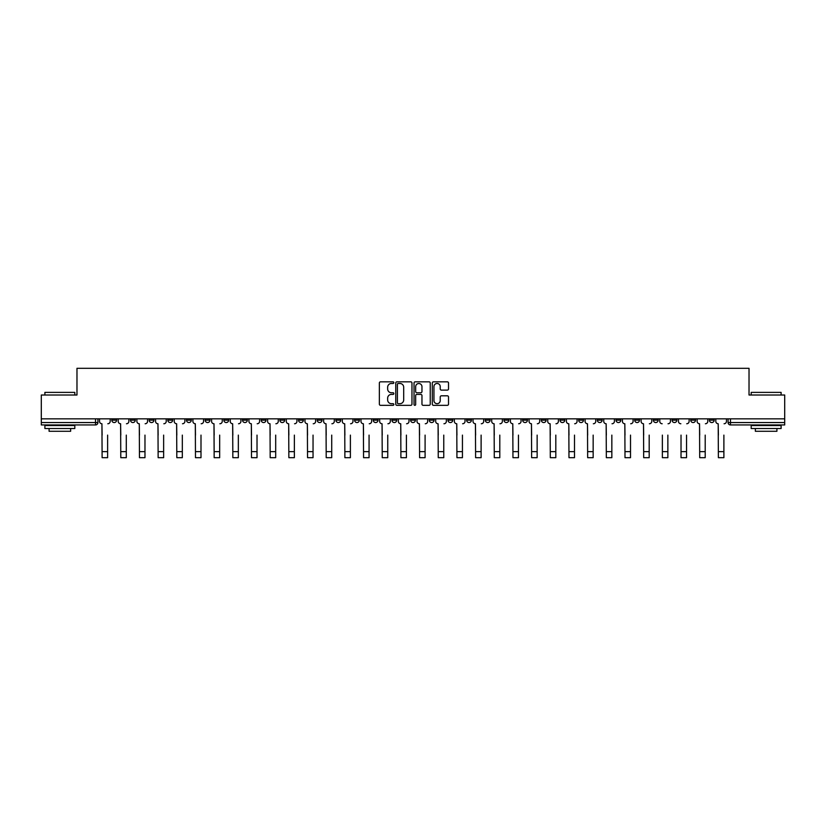 <?xml version="1.0" encoding="UTF-8"?>
<svg xmlns="http://www.w3.org/2000/svg" width="826" height="826" viewBox="0 0 826 826"><rect width="100%" height="100%" fill="white"/><g stroke="black" fill="none" stroke-linecap="round" stroke-linejoin="round"><path stroke-width="1.24" d="M393.847 382.644A0.826 0.826 0 0 0 393.021 381.829L380.538 381.829A1.177 1.177 0 0 0 379.361 383.006L379.361 404.151A1.177 1.177 0 0 0 380.538 405.329L393.021 405.329A0.826 0.826 0 0 0 393.847 404.503A0.826 0.826 0 0 0 393.021 403.687L391.41 403.687A3.758 3.758 0 0 1 387.652 399.918L387.652 398.163A3.758 3.758 0 0 1 391.41 394.405L393.021 394.405A0.826 0.826 0 0 0 393.847 393.579A0.826 0.826 0 0 0 393.021 392.753L391.41 392.753A3.758 3.758 0 0 1 387.652 388.994L387.652 387.229A3.758 3.758 0 0 1 391.41 383.47L393.021 383.47A0.826 0.826 0 0 0 393.847 382.644M616.031 418.834L616.031 420.155L620.822 420.155A2.395 2.395 0 0 1 618.426 422.551A2.395 2.395 0 0 1 616.031 420.155L616.031 418.834M597.353 418.834L597.353 420.155L602.144 420.155A2.395 2.395 0 0 1 599.748 422.551A2.395 2.395 0 0 1 597.353 420.155L597.353 418.834M485.306 418.834L485.306 420.155L490.097 420.155A2.395 2.395 0 0 1 487.701 422.551A2.395 2.395 0 0 1 485.306 420.155L485.306 418.834M466.628 418.834L466.628 420.155L471.419 420.155A2.395 2.395 0 0 1 469.023 422.551A2.395 2.395 0 0 1 466.628 420.155L466.628 418.834M447.96 418.834L447.96 420.155L452.741 420.155A2.395 2.395 0 0 1 450.346 422.551A2.395 2.395 0 0 1 447.96 420.155L447.96 418.834M410.605 418.834L410.605 420.155L415.395 420.155A2.395 2.395 0 0 1 413 422.551A2.395 2.395 0 0 1 410.605 420.155L410.605 418.834M373.259 420.155L373.259 418.834L373.259 420.155A2.395 2.395 0 0 0 375.654 422.551A2.395 2.395 0 0 1 373.259 420.155L378.04 420.155A2.395 2.395 0 0 1 375.654 422.551A2.395 2.395 0 0 0 378.04 420.155L378.04 418.834L378.04 420.155M354.581 420.155L354.581 418.834L354.581 420.155A2.395 2.395 0 0 0 356.977 422.551A2.395 2.395 0 0 1 354.581 420.155L359.372 420.155A2.395 2.395 0 0 1 356.977 422.551M335.903 420.155L335.903 418.834L335.903 420.155A2.395 2.395 0 0 0 338.299 422.551A2.395 2.395 0 0 1 335.903 420.155L340.694 420.155A2.395 2.395 0 0 1 338.299 422.551A2.395 2.395 0 0 0 340.694 420.155L340.694 418.834L340.694 420.155M317.236 418.834L317.236 420.155L322.016 420.155A2.395 2.395 0 0 1 319.631 422.551A2.395 2.395 0 0 1 317.236 420.155L317.236 418.834M298.558 418.834L298.558 420.155L303.349 420.155A2.395 2.395 0 0 1 300.953 422.551A2.395 2.395 0 0 1 298.558 420.155L298.558 418.834M279.88 418.834L279.88 420.155L284.671 420.155A2.395 2.395 0 0 1 282.275 422.551A2.395 2.395 0 0 1 279.88 420.155L279.88 418.834M261.212 420.155L261.212 418.834L261.212 420.155A2.395 2.395 0 0 0 263.597 422.551A2.395 2.395 0 0 1 261.212 420.155L265.993 420.155A2.395 2.395 0 0 1 263.597 422.551M223.856 420.155L223.856 418.834L223.856 420.155A2.395 2.395 0 0 0 226.252 422.551A2.395 2.395 0 0 1 223.856 420.155L228.647 420.155A2.395 2.395 0 0 1 226.252 422.551A2.395 2.395 0 0 0 228.647 420.155L228.647 418.834L228.647 420.155M205.178 420.155L205.178 418.834L205.178 420.155A2.395 2.395 0 0 0 207.574 422.551A2.395 2.395 0 0 1 205.178 420.155L209.969 420.155A2.395 2.395 0 0 1 207.574 422.551A2.395 2.395 0 0 0 209.969 420.155L209.969 418.834L209.969 420.155M186.511 420.155L186.511 418.834L186.511 420.155A2.395 2.395 0 0 0 188.906 422.551A2.395 2.395 0 0 1 186.511 420.155L191.302 420.155A2.395 2.395 0 0 1 188.906 422.551A2.395 2.395 0 0 0 191.302 420.155L191.302 418.834L191.302 420.155M167.833 420.155L167.833 418.834L167.833 420.155A2.395 2.395 0 0 0 170.228 422.551A2.395 2.395 0 0 1 167.833 420.155L172.624 420.155A2.395 2.395 0 0 1 170.228 422.551M149.155 420.155L149.155 418.834L149.155 420.155A2.395 2.395 0 0 0 151.55 422.551A2.395 2.395 0 0 1 149.155 420.155L153.946 420.155A2.395 2.395 0 0 1 151.55 422.551A2.395 2.395 0 0 0 153.946 420.155L153.946 418.834L153.946 420.155M130.487 420.155L130.487 418.834L130.487 420.155A2.395 2.395 0 0 0 132.883 422.551A2.395 2.395 0 0 1 130.487 420.155L135.268 420.155A2.395 2.395 0 0 1 132.883 422.551A2.395 2.395 0 0 0 135.268 420.155L135.268 418.834L135.268 420.155M447.341 390.109A1.177 1.177 0 0 0 448.518 388.932L448.518 383.006A1.177 1.177 0 0 0 447.341 381.829L433.474 381.829A1.177 1.177 0 0 0 432.297 383.006L432.297 404.151A1.177 1.177 0 0 0 433.474 405.329L447.341 405.329A1.177 1.177 0 0 0 448.518 404.151L448.518 396.986A1.177 1.177 0 0 0 447.341 395.809L441.404 395.809A1.177 1.177 0 0 0 440.227 396.986L440.227 400.538A3.139 3.139 0 0 1 437.088 403.687A3.139 3.139 0 0 1 433.949 400.538L433.949 386.62A3.139 3.139 0 0 1 437.088 383.47A3.139 3.139 0 0 1 440.227 386.62L440.227 388.932A1.177 1.177 0 0 0 441.404 390.109L447.341 390.109M41.3 418.834L41.3 395.014L76.973 395.014L76.973 368.313L749.027 368.313L749.027 395.014L784.7 395.014L784.7 418.834L41.3 418.834L41.3 422.551L97.922 422.551L97.922 418.834M411.967 383.006A1.177 1.177 0 0 0 410.801 381.829L396.934 381.829A1.177 1.177 0 0 0 395.757 383.006L395.757 404.151A1.177 1.177 0 0 0 396.934 405.329L410.801 405.329A1.177 1.177 0 0 0 411.967 404.151L411.967 383.006M415.199 381.829L429.066 381.829A1.177 1.177 0 0 1 430.243 383.006L430.243 404.151A1.177 1.177 0 0 1 429.066 405.329L423.139 405.329A1.177 1.177 0 0 1 421.962 404.151L421.962 395.571A1.177 1.177 0 0 0 420.785 394.405L416.851 394.405A1.177 1.177 0 0 0 415.674 395.571L415.674 404.503A0.826 0.826 0 0 1 414.848 405.329A0.826 0.826 0 0 1 414.032 404.503L414.032 383.006A1.177 1.177 0 0 1 415.199 381.829M728.078 418.834L728.078 422.551L784.7 422.551L784.7 424.946L730.473 424.946A2.395 2.395 0 0 1 728.078 422.551A2.395 2.395 0 0 0 730.473 424.946L730.473 418.834M784.7 418.834L784.7 422.551M97.922 422.551A2.395 2.395 0 0 1 95.527 424.946L41.3 424.946L41.3 422.551M714.191 418.834L714.191 420.155A2.395 2.395 0 0 1 711.795 422.551A2.395 2.395 0 0 1 709.4 420.155L714.191 420.155M709.4 418.834L709.4 420.155M695.513 418.834L695.513 420.155A2.395 2.395 0 0 1 693.117 422.551A2.395 2.395 0 0 1 690.732 420.155L695.513 420.155M690.732 418.834L690.732 420.155M676.845 418.834L676.845 420.155A2.395 2.395 0 0 1 674.45 422.551A2.395 2.395 0 0 1 672.054 420.155A2.395 2.395 0 0 0 674.45 422.551M672.054 418.834L672.054 420.155L676.845 420.155M658.167 418.834L658.167 420.155A2.395 2.395 0 0 1 655.772 422.551A2.395 2.395 0 0 1 653.376 420.155L658.167 420.155M653.376 418.834L653.376 420.155M639.489 418.834L639.489 420.155A2.395 2.395 0 0 1 637.094 422.551A2.395 2.395 0 0 1 634.698 420.155L639.489 420.155M634.698 418.834L634.698 420.155M620.822 418.834L620.822 420.155M602.144 418.834L602.144 420.155L602.144 418.834M583.466 418.834L583.466 420.155A2.395 2.395 0 0 1 581.07 422.551A2.395 2.395 0 0 1 578.675 420.155L583.466 420.155M578.675 418.834L578.675 420.155M564.788 418.834L564.788 420.155A2.395 2.395 0 0 1 562.403 422.551A2.395 2.395 0 0 1 560.007 420.155L564.788 420.155M560.007 418.834L560.007 420.155M546.12 418.834L546.12 420.155A2.395 2.395 0 0 1 543.725 422.551A2.395 2.395 0 0 1 541.329 420.155L546.12 420.155M541.329 418.834L541.329 420.155M527.442 418.834L527.442 420.155A2.395 2.395 0 0 1 525.047 422.551A2.395 2.395 0 0 1 522.651 420.155L527.442 420.155M522.651 418.834L522.651 420.155M508.764 418.834L508.764 420.155A2.395 2.395 0 0 1 506.369 422.551A2.395 2.395 0 0 1 503.984 420.155L508.764 420.155M503.984 418.834L503.984 420.155M490.097 418.834L490.097 420.155A2.395 2.395 0 0 1 487.701 422.551M471.419 418.834L471.419 420.155M452.741 420.155L452.741 418.834L452.741 420.155A2.395 2.395 0 0 1 450.346 422.551M434.073 418.834L434.073 420.155A2.395 2.395 0 0 1 431.678 422.551A2.395 2.395 0 0 1 429.283 420.155A2.395 2.395 0 0 0 431.678 422.551A2.395 2.395 0 0 0 434.073 420.155L429.283 420.155L429.283 418.834M415.395 420.155L415.395 418.834L415.395 420.155A2.395 2.395 0 0 1 413 422.551M396.717 418.834L396.717 420.155A2.395 2.395 0 0 1 394.322 422.551A2.395 2.395 0 0 1 391.927 420.155A2.395 2.395 0 0 0 394.322 422.551M391.927 418.834L391.927 420.155L396.717 420.155M359.372 418.834L359.372 420.155L359.372 418.834M322.016 420.155L322.016 418.834L322.016 420.155A2.395 2.395 0 0 1 319.631 422.551M303.349 420.155L303.349 418.834L303.349 420.155A2.395 2.395 0 0 1 300.953 422.551M284.671 420.155L284.671 418.834L284.671 420.155A2.395 2.395 0 0 1 282.275 422.551M265.993 418.834L265.993 420.155L265.993 418.834M247.325 420.155L247.325 418.834L247.325 420.155A2.395 2.395 0 0 1 244.93 422.551A2.395 2.395 0 0 1 242.534 420.155L247.325 420.155A2.395 2.395 0 0 1 244.93 422.551M242.534 418.834L242.534 420.155M172.624 418.834L172.624 420.155L172.624 418.834M116.6 418.834L116.6 420.155A2.395 2.395 0 0 1 114.205 422.551A2.395 2.395 0 0 1 111.809 420.155A2.395 2.395 0 0 0 114.205 422.551A2.395 2.395 0 0 0 116.6 420.155L116.6 418.834M111.809 418.834L111.809 420.155L116.6 420.155M398.225 383.47A0.826 0.826 0 0 0 397.399 384.296L397.399 402.861A0.826 0.826 0 0 0 398.225 403.687L399.929 403.687A3.758 3.758 0 0 0 403.687 399.918L403.687 387.229A3.758 3.758 0 0 0 399.929 383.47L398.225 383.47M421.962 386.671A3.139 3.139 0 0 0 418.813 383.532A3.139 3.139 0 0 0 415.674 386.671L415.674 391.576A1.177 1.177 0 0 0 416.851 392.753L420.785 392.753A1.177 1.177 0 0 0 421.962 391.576L421.962 386.671M99.543 421.353L99.543 418.834L99.543 421.353A2.395 2.395 0 0 0 101.928 423.748L102.114 435.116M101.928 423.748L102.114 457.687L107.617 457.687L107.617 435.116M110.188 421.353L110.188 418.834L110.188 421.353A2.395 2.395 0 0 1 107.803 423.748M107.617 457.687L102.114 457.687M118.211 421.353L118.211 418.834L118.211 421.353A2.395 2.395 0 0 0 120.606 423.748L120.792 435.116M120.606 423.748L120.792 457.687L126.295 457.687L126.295 435.116M128.866 421.353L128.866 418.834L128.866 421.353A2.395 2.395 0 0 1 126.471 423.748M136.889 421.353L136.889 418.834L136.889 421.353A2.395 2.395 0 0 0 139.284 423.748L139.46 435.116M139.284 423.748L139.46 457.687L144.973 457.687L144.973 435.116M147.544 421.353L147.544 418.834L147.544 421.353A2.395 2.395 0 0 1 145.149 423.748M126.295 457.687L120.792 457.687M144.973 457.687L139.46 457.687M44.893 392.381L74.815 392.381L44.893 392.381L44.893 395.014M74.815 428.529L44.893 428.529L44.893 425.535L74.815 425.535L74.815 428.529M70.633 428.529L70.633 431.286L49.085 431.286L49.085 428.529M751.185 392.381L781.107 392.381L751.185 392.381L751.185 395.014M781.107 428.529L751.185 428.529L751.185 425.535L781.107 425.535L781.107 428.529M776.915 428.529L776.915 431.286L755.367 431.286L755.367 428.529M155.567 421.353L155.567 418.834L155.567 421.353A2.395 2.395 0 0 0 157.962 423.748L158.138 435.116M157.962 423.748L158.138 457.687L163.641 457.687L163.641 435.116M166.222 421.353L166.222 418.834L166.222 421.353A2.395 2.395 0 0 1 163.827 423.748M174.234 421.353L174.234 418.834L174.234 421.353A2.395 2.395 0 0 0 176.63 423.748L176.816 435.116M176.63 423.748L176.816 457.687L182.319 457.687L182.319 435.116M184.89 421.353L184.89 418.834L184.89 421.353A2.395 2.395 0 0 1 182.494 423.748M192.912 421.353L192.912 418.834L192.912 421.353A2.395 2.395 0 0 0 195.308 423.748L195.483 435.116M195.308 423.748L195.483 457.687L200.997 457.687L200.997 435.116M203.568 421.353L203.568 418.834L203.568 421.353A2.395 2.395 0 0 1 201.172 423.748M163.641 457.687L158.138 457.687M182.319 457.687L176.816 457.687M200.997 457.687L195.483 457.687M211.59 421.353L211.59 418.834L211.59 421.353A2.395 2.395 0 0 0 213.986 423.748L214.161 435.116M213.986 423.748L214.161 457.687L219.664 457.687L219.664 435.116M222.246 421.353L222.246 418.834L222.246 421.353A2.395 2.395 0 0 1 219.85 423.748M219.664 457.687L214.161 457.687M230.258 421.353L230.258 418.834L230.258 421.353A2.395 2.395 0 0 0 232.653 423.748L232.839 435.116M232.653 423.748L232.839 457.687L238.342 457.687L238.342 435.116M240.913 421.353L240.913 418.834L240.913 421.353A2.395 2.395 0 0 1 238.518 423.748M238.342 457.687L232.839 457.687M248.936 421.353L248.936 418.834L248.936 421.353A2.395 2.395 0 0 0 251.331 423.748L251.507 435.116M251.331 423.748L251.507 457.687L257.02 457.687L257.02 435.116M259.591 421.353L259.591 418.834L259.591 421.353A2.395 2.395 0 0 1 257.196 423.748M257.02 457.687L251.507 457.687M267.614 421.353L267.614 418.834L267.614 421.353A2.395 2.395 0 0 0 270.009 423.748L270.185 435.116M270.009 423.748L270.185 457.687L275.688 457.687L275.688 435.116M278.269 421.353L278.269 418.834L278.269 421.353A2.395 2.395 0 0 1 275.874 423.748M275.688 457.687L270.185 457.687M286.292 421.353L286.292 418.834L286.292 421.353A2.395 2.395 0 0 0 288.677 423.748L288.863 435.116M288.677 423.748L288.863 457.687L294.366 457.687L294.366 435.116M296.937 421.353L296.937 418.834L296.937 421.353A2.395 2.395 0 0 1 294.552 423.748M294.366 457.687L288.863 457.687M304.959 421.353L304.959 418.834L304.959 421.353A2.395 2.395 0 0 0 307.355 423.748L307.54 435.116M307.355 423.748L307.54 457.687L313.044 457.687L313.044 435.116M315.615 421.353L315.615 418.834L315.615 421.353A2.395 2.395 0 0 1 313.219 423.748M313.044 457.687L307.54 457.687M323.637 421.353L323.637 418.834L323.637 421.353A2.395 2.395 0 0 0 326.033 423.748L326.208 435.116M326.033 423.748L326.208 457.687L331.722 457.687L331.722 435.116M334.293 421.353L334.293 418.834L334.293 421.353A2.395 2.395 0 0 1 331.897 423.748M331.722 457.687L326.208 457.687M342.315 421.353L342.315 418.834L342.315 421.353A2.395 2.395 0 0 0 344.71 423.748L344.886 435.116M344.71 423.748L344.886 457.687L350.389 457.687L350.389 435.116M352.97 421.353L352.97 418.834L352.97 421.353A2.395 2.395 0 0 1 350.575 423.748M350.389 457.687L344.886 457.687M360.983 421.353L360.983 418.834L360.983 421.353A2.395 2.395 0 0 0 363.378 423.748L363.564 435.116M363.378 423.748L363.564 457.687L369.067 457.687L369.067 435.116M371.638 421.353L371.638 418.834L371.638 421.353A2.395 2.395 0 0 1 369.243 423.748M369.067 457.687L363.564 457.687M379.661 421.353L379.661 418.834L379.661 421.353A2.395 2.395 0 0 0 382.056 423.748L382.231 435.116M382.056 423.748L382.231 457.687L387.745 457.687L387.745 435.116M390.316 421.353L390.316 418.834L390.316 421.353A2.395 2.395 0 0 1 387.921 423.748M387.745 457.687L382.231 457.687M398.339 421.353L398.339 418.834L398.339 421.353A2.395 2.395 0 0 0 400.734 423.748L400.909 435.116M400.734 423.748L400.909 457.687L406.413 457.687L406.413 435.116M408.994 421.353L408.994 418.834L408.994 421.353A2.395 2.395 0 0 1 406.599 423.748M406.413 457.687L400.909 457.687M417.006 421.353L417.006 418.834L417.006 421.353A2.395 2.395 0 0 0 419.401 423.748L419.587 435.116M419.401 423.748L419.587 457.687L425.091 457.687L425.091 435.116M427.661 421.353L427.661 418.834L427.661 421.353A2.395 2.395 0 0 1 425.266 423.748M425.091 457.687L419.587 457.687M435.684 421.353L435.684 418.834L435.684 421.353A2.395 2.395 0 0 0 438.079 423.748L438.255 435.116M438.079 423.748L438.255 457.687L443.769 457.687L443.769 435.116M446.339 421.353L446.339 418.834L446.339 421.353A2.395 2.395 0 0 1 443.944 423.748M443.769 457.687L438.255 457.687M454.362 421.353L454.362 418.834L454.362 421.353A2.395 2.395 0 0 0 456.757 423.748L456.933 435.116M456.757 423.748L456.933 457.687L462.436 457.687L462.436 435.116M465.017 421.353L465.017 418.834L465.017 421.353A2.395 2.395 0 0 1 462.622 423.748M462.436 457.687L456.933 457.687M473.03 421.353L473.03 418.834L473.03 421.353A2.395 2.395 0 0 0 475.425 423.748L475.611 435.116M475.425 423.748L475.611 457.687L481.114 457.687L481.114 435.116M483.685 421.353L483.685 418.834L483.685 421.353A2.395 2.395 0 0 1 481.29 423.748M481.114 457.687L475.611 457.687M491.707 421.353L491.707 418.834L491.707 421.353A2.395 2.395 0 0 0 494.103 423.748L494.278 435.116M494.103 423.748L494.278 457.687L499.792 457.687L499.792 435.116M502.363 421.353L502.363 418.834L502.363 421.353A2.395 2.395 0 0 1 499.967 423.748M499.792 457.687L494.278 457.687M510.385 421.353L510.385 418.834L510.385 421.353A2.395 2.395 0 0 0 512.781 423.748L512.956 435.116M512.781 423.748L512.956 457.687L518.46 457.687L518.46 435.116M521.041 421.353L521.041 418.834L521.041 421.353A2.395 2.395 0 0 1 518.645 423.748M518.46 457.687L512.956 457.687M529.063 421.353L529.063 418.834L529.063 421.353A2.395 2.395 0 0 0 531.448 423.748L531.634 435.116M531.448 423.748L531.634 457.687L537.137 457.687L537.137 435.116M539.708 421.353L539.708 418.834L539.708 421.353A2.395 2.395 0 0 1 537.323 423.748M537.137 457.687L531.634 457.687M547.731 421.353L547.731 418.834L547.731 421.353A2.395 2.395 0 0 0 550.126 423.748L550.312 435.116M550.126 423.748L550.312 457.687L555.815 457.687L555.815 435.116M558.386 421.353L558.386 418.834L558.386 421.353A2.395 2.395 0 0 1 555.991 423.748M555.815 457.687L550.312 457.687M566.409 421.353L566.409 418.834L566.409 421.353A2.395 2.395 0 0 0 568.804 423.748L568.98 435.116M568.804 423.748L568.98 457.687L574.493 457.687L574.493 435.116M577.064 421.353L577.064 418.834L577.064 421.353A2.395 2.395 0 0 1 574.669 423.748M574.493 457.687L568.98 457.687M585.087 421.353L585.087 418.834L585.087 421.353A2.395 2.395 0 0 0 587.482 423.748L587.658 435.116M587.482 423.748L587.658 457.687L593.161 457.687L593.161 435.116M595.742 421.353L595.742 418.834L595.742 421.353A2.395 2.395 0 0 1 593.347 423.748M593.161 457.687L587.658 457.687M603.754 421.353L603.754 418.834L603.754 421.353A2.395 2.395 0 0 0 606.15 423.748L606.336 435.116M606.15 423.748L606.336 457.687L611.839 457.687L611.839 435.116M614.41 421.353L614.41 418.834L614.41 421.353A2.395 2.395 0 0 1 612.014 423.748M611.839 457.687L606.336 457.687M622.432 421.353L622.432 418.834L622.432 421.353A2.395 2.395 0 0 0 624.828 423.748L625.003 435.116M624.828 423.748L625.003 457.687L630.517 457.687L630.517 435.116M633.088 421.353L633.088 418.834L633.088 421.353A2.395 2.395 0 0 1 630.692 423.748M630.517 457.687L625.003 457.687M641.11 421.353L641.11 418.834L641.11 421.353A2.395 2.395 0 0 0 643.506 423.748L643.681 435.116M643.506 423.748L643.681 457.687L649.184 457.687L649.184 435.116M651.766 421.353L651.766 418.834L651.766 421.353A2.395 2.395 0 0 1 649.37 423.748M649.184 457.687L643.681 457.687M662.359 457.687L667.862 457.687L662.359 457.687L662.359 435.116M662.173 423.748L662.173 423.748A2.395 2.395 0 0 1 659.778 421.353L659.778 418.834L659.778 421.353M667.862 435.116L667.862 457.687M668.038 423.748A2.395 2.395 0 0 0 670.433 421.353L670.433 418.834L670.433 421.353M681.027 457.687L686.54 457.687L681.027 457.687L681.027 435.116M680.851 423.748L680.851 423.748A2.395 2.395 0 0 1 678.456 421.353L678.456 418.834L678.456 421.353M686.54 435.116L686.54 457.687M686.716 423.748A2.395 2.395 0 0 0 689.111 421.353L689.111 418.834L689.111 421.353M697.134 421.353L697.134 418.834L697.134 421.353A2.395 2.395 0 0 0 699.529 423.748L699.705 435.116M699.529 423.748L699.705 457.687L705.208 457.687L705.208 435.116M707.789 421.353L707.789 418.834L707.789 421.353A2.395 2.395 0 0 1 705.394 423.748M705.208 457.687L699.705 457.687M715.812 421.353L715.812 418.834L715.812 421.353A2.395 2.395 0 0 0 718.197 423.748L718.383 435.116M718.197 423.748L718.383 457.687L723.886 457.687L723.886 435.116M726.457 421.353L726.457 418.834L726.457 421.353A2.395 2.395 0 0 1 724.072 423.748M723.886 457.687L718.383 457.687M95.527 418.834L95.527 424.946M107.617 451.636L102.114 451.636M126.295 451.636L120.792 451.636M144.973 451.636L139.46 451.636M163.641 451.636L158.138 451.636M182.319 451.636L176.816 451.636M200.997 451.636L195.483 451.636M219.664 451.636L214.161 451.636M238.342 451.636L232.839 451.636M257.02 451.636L251.507 451.636M275.688 451.636L270.185 451.636M294.366 451.636L288.863 451.636M313.044 451.636L307.54 451.636M331.722 451.636L326.208 451.636M350.389 451.636L344.886 451.636M369.067 451.636L363.564 451.636M387.745 451.636L382.231 451.636M406.413 451.636L400.909 451.636M425.091 451.636L419.587 451.636M443.769 451.636L438.255 451.636M462.436 451.636L456.933 451.636M481.114 451.636L475.611 451.636M499.792 451.636L494.278 451.636M518.46 451.636L512.956 451.636M537.137 451.636L531.634 451.636M555.815 451.636L550.312 451.636M574.493 451.636L568.98 451.636M593.161 451.636L587.658 451.636M611.839 451.636L606.336 451.636M630.517 451.636L625.003 451.636M649.184 451.636L643.681 451.636M667.862 451.636L662.359 451.636M686.54 451.636L681.027 451.636M705.208 451.636L699.705 451.636M723.886 451.636L718.383 451.636M74.815 395.014L74.815 392.381M68 425.535L68 424.946M51.718 425.535L51.718 424.946M781.107 395.014L781.107 392.381M774.282 425.535L774.282 424.946M758 425.535L758 424.946"/></g></svg>
